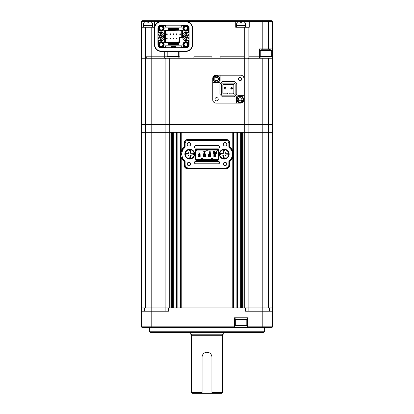 <?xml version="1.0" encoding="UTF-8"?>
<svg xmlns="http://www.w3.org/2000/svg" width="414" height="414" viewBox="0 0 414 414"><rect width="100%" height="100%" fill="white"/><g stroke="black" fill="none" stroke-linecap="round" stroke-linejoin="round"><path stroke-width="0.62" d="M268.551 57.96L271.838 57.96L272.655 58.783L271.838 57.96L272.655 57.96L272.655 21.523L268.551 21.523L268.551 48.935L259.526 48.935L259.526 56.811L248.855 56.811L260.085 56.811L259.526 56.811L259.526 57.96L262.807 57.96L262.807 58.783L268.551 58.783L268.551 124.438L272.655 124.438L272.655 58.783L268.551 58.783L268.551 57.96L262.807 57.96M164.751 51.393L164.751 56.811L151.193 56.811L164.751 56.811L164.751 57.96L165.962 57.96L146.266 57.96L146.266 56.811L151.193 56.811L146.266 56.811L146.266 57.96L145.449 57.96L145.449 27.267L154.474 27.267L154.474 21.523L235.726 21.523L235.726 27.267L244.752 27.267L244.752 57.96L243.934 57.96L243.934 56.811L220.129 56.811L220.129 57.96L220.129 56.811L243.934 56.811L243.934 57.96L211.927 57.96L211.927 56.811L211.927 57.96L179.919 57.96L179.919 51.393M193.871 56.811L211.927 56.811L193.871 56.811L193.871 57.96L193.871 56.811M178.848 56.811L179.919 56.811L178.848 56.811M164.751 56.811L167.033 56.811L164.751 56.811M150.882 21.74L151.7 22.32L149.801 21.523L141.345 21.523L141.345 57.96L145.449 57.96L145.449 58.783L165.145 58.783L165.145 124.438L272.655 124.438L272.655 132.314L268.551 132.314L272.655 132.314L272.655 326.822L271.838 327.645L151.488 327.645L151.188 326.822L151.188 311.23L168.426 311.23L168.426 307.949L268.551 307.949L268.551 132.314L262.807 132.314L268.551 132.314L268.551 124.438L262.807 124.438L262.807 58.783L244.752 58.783L244.752 124.438L248.855 124.438L248.855 58.783L248.038 57.96L248.855 58.783M269.374 49.752L269.374 48.935M262.874 49.752L262.874 48.935M144.626 311.23L144.626 307.949L141.345 307.949L141.345 132.314L151.193 132.314L141.345 132.314L141.345 124.438L145.449 124.438L145.449 58.783L141.345 58.783L141.345 124.438L169.248 124.438L169.248 58.783L244.752 58.783L244.752 57.96L248.855 57.96L248.855 27.267L249.249 27.267L249.249 21.523L268.551 21.523L268.551 20.7L271.838 20.7L272.655 21.523M141.345 21.523L142.162 20.7L165.962 20.7L165.145 21.523L165.962 20.7L169.248 20.7L169.248 21.523M145.449 27.267L141.345 27.267M268.551 48.935L272.655 48.935M241.879 21.688L241.879 22.32L240.239 22.32L240.239 21.523L249.249 21.523L248.617 20.7L268.551 20.7M244.752 27.267L248.855 27.267M245.492 27.267L245.492 25.627L236.627 25.627L236.627 23.981A2.463 2.463 0 0 1 237.367 22.227L240.239 21.523L235.726 21.523L234.904 20.7L169.248 20.7M185.989 21.523A6.567 6.567 0 0 1 192.557 28.085L192.225 28.142L192.225 44.769L192.557 44.831A6.567 6.567 0 0 1 185.989 51.393L185.933 51.067L161.098 51.067A6.293 6.293 0 0 1 154.805 44.769L154.805 28.142A6.293 6.293 0 0 1 161.098 21.849L185.933 21.849A6.293 6.293 0 0 1 192.225 28.142M192.557 28.142A6.624 6.624 0 0 0 185.933 21.523A6.624 6.624 0 0 1 192.557 28.142L192.557 44.769A6.624 6.624 0 0 1 185.933 51.393L161.041 51.393A6.567 6.567 0 0 1 154.474 44.831L154.474 28.085A6.567 6.567 0 0 1 161.041 21.523L161.098 21.849M147.989 22.227L148.828 22.32L148.828 21.523L154.474 21.523L155.297 20.7M234.904 20.7L248.617 20.7M179.014 40.313L178.848 42.435L178.113 42.694L178.118 43.843L168.591 43.843M176.55 38.016L177.042 38.016L177.042 39.082L176.55 39.082L176.55 38.016L177.042 38.016M173.269 38.016L173.751 37.948L173.761 39.082L173.269 39.082L173.269 38.016L173.761 38.016M169.988 38.016L170.48 38.016L170.48 39.082L169.988 39.082L169.988 38.016L170.48 38.016M166.702 38.016L167.189 37.948L167.194 39.082L166.702 39.082L166.713 37.948L167.168 37.902M178.118 43.843L178.439 43.765M181.311 37.441L181.72 37.281L181.72 30.056M178.848 42.435L178.848 42.859M165.31 30.056L165.31 42.859M180.985 30.056L181.72 30.481M181.72 30.507L180.08 30.507L180.08 30.222L180.985 30.222M180.328 34.9L179.836 34.9L179.836 33.829L180.328 33.829L180.318 34.967L179.836 34.9M177.042 34.9L176.561 34.967L176.55 33.829L177.042 33.829L177.042 34.9L176.581 35.014M173.761 34.9L173.28 34.967L173.269 33.829L173.761 33.829L173.751 34.967L173.269 34.9M170.48 34.9L169.988 34.9L169.988 33.829L170.48 33.829L170.47 34.967L169.988 34.9M167.194 34.9L166.713 34.967L166.702 33.829L167.194 33.829L167.194 34.9L166.733 35.014M168.591 43.434L178.113 43.434L178.848 43.108M165.31 42.409L166.951 42.409L166.951 42.694L178.848 42.409M166.951 42.694L165.31 42.43M165.31 30.481L180.08 30.222M166.951 30.222L166.951 30.507L165.31 30.507M178.439 29.073L168.591 29.073L178.439 29.073M174.335 30.222L174.335 30.507L172.695 30.507L172.695 30.222M177.037 34.967L176.881 34.243L176.55 34.9M166.713 37.948L166.868 38.673L167.194 38.016M167.189 34.967L167.033 34.243L166.702 34.9M172.902 42.694L171.256 42.694M178.113 42.694L177.208 42.694M176.561 37.948L176.55 38.921M176.716 38.673L177.042 38.921M176.881 38.673L177.037 37.948M173.28 37.948L173.269 38.921M173.435 38.673L173.761 38.921M173.595 38.673L173.751 37.948M169.994 37.948L169.988 38.921M170.149 38.673L170.48 38.921M170.314 38.673L170.47 37.948M180.318 34.967L180.328 33.995M180.162 34.243L179.836 33.995M179.997 34.243L179.847 34.967M173.751 34.967L173.761 33.995M173.595 34.243L173.269 33.995M173.435 34.243L173.28 34.967M170.47 34.967L170.48 33.995M170.314 34.243L169.988 33.995M170.149 34.243L169.994 34.967M144.626 307.949L151.193 307.949L145.449 307.949L145.449 124.438L165.145 124.438L165.145 132.314L151.193 132.314L169.248 132.314L169.248 124.438L244.752 124.438L244.752 132.314L243.934 132.314L243.934 307.949L244.752 307.949L244.752 132.314L262.807 132.314L169.248 132.314L170.066 132.314L170.066 307.949L169.248 307.949L169.248 132.314L165.145 132.314L165.145 307.949L168.426 307.949M237.859 307.949L240.648 307.949L240.648 132.314L237.859 132.314L237.859 307.949M181.228 157.315L181.228 307.949L232.771 307.949L232.771 157.315M173.352 307.949L176.141 307.949L176.141 132.314L173.352 132.314L173.352 307.949M141.345 307.949L141.345 311.23L151.188 311.23L151.193 307.949L165.145 307.949L165.145 311.23M245.574 307.949L245.574 311.23L262.812 311.23L262.807 307.949L248.855 307.949L248.855 124.438L262.807 124.438L262.807 307.949L272.655 307.949L272.655 311.23L262.812 311.23L262.812 326.822L247.624 326.822L247.624 317.797L234.495 317.797L234.495 326.822L141.345 326.822L142.162 327.645L151.488 327.645M243.111 307.949L243.111 132.314M242.288 307.949L242.288 132.314M241.471 307.949L241.471 132.314M237.367 132.314L237.367 307.949M233.263 307.949L233.263 155.364M233.263 152.932L233.263 132.314M181.228 150.975L181.228 132.314L232.771 132.314L232.771 150.975M180.737 132.314L180.737 152.932M180.737 155.359L180.737 307.949M176.633 307.949L176.633 132.314M172.529 307.949L172.529 132.314M171.712 307.949L171.712 132.314M170.889 307.949L170.889 132.314M246.806 325.347L246.149 326.004L235.97 326.004L235.312 325.347L246.806 325.347L246.806 319.437M235.312 325.347L235.312 319.437M152.44 27.267L152.44 25.627L143.575 25.627L143.575 23.981A2.463 2.463 0 0 1 144.315 22.227L144.569 22.082M143.575 27.267L143.575 25.627L152.44 25.627L152.44 23.981A2.463 2.463 0 0 0 151.7 22.227M147.187 22.32L147.187 21.523L144.315 22.227M147.187 21.523L146.22 21.523M236.627 27.267L236.627 25.627L245.492 25.627L245.492 23.981A2.463 2.463 0 0 0 244.752 22.227L244.752 22.227M167.033 57.96L167.033 56.32L178.848 56.32L178.848 57.96L172.943 57.96M160.875 34.652L162.681 36.127L162.681 36.784L161.206 38.264L160.549 38.264L159.069 36.784L159.069 36.127L160.875 34.652M161.206 37.441L160.549 37.441L160.549 38.264L161.206 38.264L161.206 37.312M162.681 36.784L161.532 36.784L161.206 38.228M161.206 35.604L161.206 34.683L161.532 36.127L162.65 36.127M161.206 34.683L160.549 34.652L160.549 35.801L160.549 34.683M159.105 36.127L160.549 35.801A0.326 0.326 -85.4 0 1 160.218 36.127L159.069 36.127M160.549 38.228L160.218 36.784L159.069 36.784M160.549 37.115L160.549 37.441M161.532 36.784A0.326 0.326 -85.4 0 0 161.206 37.115M162.681 36.127L161.532 36.127M161.864 36.127L161.864 36.784M160.549 35.475L161.206 35.475M159.892 36.784L159.892 36.127M200.107 154.893L199.45 155.224L199.45 155.959L198.135 156.29L198.135 156.575L200.107 156.575L200.107 154.567M198.135 154.567L200.107 154.608M199.45 155.224L198.792 155.224L198.135 154.608M199.45 155.959L200.107 156.29M198.135 156.575L198.135 154.893M198.792 155.224L198.792 155.959M260.246 50.41L260.903 49.752L271.082 49.752L271.739 50.41L260.246 50.41L260.246 56.32M179.919 57.96L169.248 57.96L169.248 58.783L165.145 58.783L165.962 57.96L165.145 58.783M142.162 57.96L141.345 58.783L142.162 57.96M216.025 75.193L220.129 75.193L220.129 80.942A1.64 1.64 0 0 1 218.488 82.583L212.744 82.583L212.744 99.815A3.281 3.281 0 0 0 216.025 103.096L240.648 103.096A3.281 3.281 0 0 0 243.934 99.815L243.934 78.479A3.281 3.281 0 0 0 240.648 75.193L216.025 75.193A3.281 3.281 0 0 0 212.744 78.479L212.744 99.815M169.248 57.96L165.962 57.96M189.767 159.069A4.927 4.927 0 0 1 184.841 154.148A4.927 4.927 0 0 1 189.767 149.221A4.927 4.927 0 0 1 194.689 154.148A4.927 4.927 0 0 1 189.767 159.069M224.233 159.069A4.927 4.927 0 0 1 219.311 154.148A4.927 4.927 0 0 1 224.233 149.221A4.927 4.927 0 0 1 229.159 154.148A4.927 4.927 0 0 1 224.233 159.069M225.056 165.719A1.723 1.723 0 0 1 223.332 163.996A1.723 1.723 0 0 1 225.056 162.272A1.723 1.723 0 0 1 226.779 163.996A1.723 1.723 0 0 1 225.056 165.719M225.056 146.023A1.723 1.723 0 0 1 223.332 144.3A1.723 1.723 0 0 1 225.056 142.576A1.723 1.723 0 0 1 226.779 144.3A1.723 1.723 0 0 1 225.056 146.023M188.944 146.023A1.723 1.723 0 0 1 187.221 144.3A1.723 1.723 0 0 1 188.944 142.576A1.723 1.723 0 0 1 190.668 144.3A1.723 1.723 0 0 1 188.944 146.023M188.944 165.719A1.723 1.723 0 0 1 187.221 163.996A1.723 1.723 0 0 1 188.944 162.272A1.723 1.723 0 0 1 190.668 163.996A1.723 1.723 0 0 1 188.944 165.719M195.693 161.325L218.307 161.325A1.242 1.242 0 0 1 219.555 162.573A1.242 1.242 0 0 1 218.307 163.815L195.693 163.815A1.242 1.242 0 0 1 194.445 162.573A1.242 1.242 0 0 1 195.693 161.325M195.693 145.624L218.307 145.624A1.242 1.242 0 0 1 219.555 146.872A1.242 1.242 0 0 1 218.307 148.114L195.693 148.114A1.242 1.242 0 0 1 194.445 146.872A1.242 1.242 0 0 1 195.693 145.624M229.734 142.902A3.281 3.281 0 0 0 228.388 140.253L227.876 140.936L226.287 140.393L187.713 140.393L186.124 140.936L185.12 142.902L185.12 147.167L182.755 149.811L181.508 154.148L182.755 158.479L185.12 161.124L184.266 161.543L184.266 165.388A3.281 3.281 0 0 0 187.713 168.757L226.287 168.757A3.447 3.447 0 0 0 229.734 165.393L229.734 161.548A9.522 9.522 0 0 0 231.98 158.919A9.025 9.025 0 0 0 231.98 149.371A9.522 9.522 0 0 0 229.734 146.747L229.734 142.902L229.372 142.902A2.919 2.919 0 0 0 226.287 139.901L187.713 139.901L187.713 139.539A3.447 3.447 0 0 0 184.266 142.902L184.266 146.747A9.522 9.522 0 0 0 182.02 149.371A9.025 9.025 0 0 0 182.02 158.919A9.522 9.522 0 0 0 184.266 161.543M185.12 161.124L185.12 165.388L186.124 167.354L187.713 167.903L226.287 167.903L227.876 167.359L228.88 165.393L228.88 161.124L231.245 158.479C232.891 155.586 232.891 152.699 231.245 149.811L231.98 149.371M231.245 149.811L228.88 147.167L228.88 142.902L227.876 140.936M194.978 159.385L194.978 150.054L196.055 148.978L194.978 150.054L194.978 159.385L196.055 160.466L217.945 160.466L196.055 160.466L196.189 160.135L217.811 160.14L217.945 160.466L219.022 159.385L219.022 150.054L217.945 148.978L196.055 148.978L196.189 149.304L195.304 150.189L195.304 159.25L194.978 159.385M228.88 147.167L229.734 146.747M231.245 158.479L231.98 158.919M228.88 161.124L229.734 161.548M227.876 167.359L228.388 168.043M186.124 167.354L185.612 168.043M182.755 158.479L182.02 158.919M182.755 149.811L182.02 149.371M185.12 147.167L184.266 146.747M186.124 140.936L185.612 140.253M228.388 140.253A3.447 3.447 0 0 0 226.287 139.539L187.713 139.539M221.511 150.044L222.561 150.044M222.561 158.251L221.516 158.251M194.978 150.054L195.304 150.189M195.304 159.25L196.189 160.135M217.811 160.14L218.695 159.25L219.022 159.385M218.695 159.25L218.695 150.189L219.022 150.054M218.695 150.189L217.811 149.304L217.945 148.978M217.811 149.304L196.189 149.304M217.619 149.754L196.381 149.754L195.755 150.38L195.755 159.064L196.381 159.685L217.619 159.685L218.245 159.064L218.245 150.38L217.619 149.754L217.485 150.085L218.245 150.38M215.906 154.567L213.852 154.567L213.852 156.616L215.906 156.616L215.906 154.567M195.755 150.38L196.086 150.515L196.381 149.754M196.515 150.085L217.485 150.085M217.914 150.515L217.914 158.929L218.245 159.064M217.914 158.929L217.619 159.685M217.485 159.359L196.515 159.359L196.381 159.685M196.515 159.359L195.755 159.064M196.086 158.929L196.086 150.515M209.867 152.906L209.396 152.631L209.386 151.871L209.794 151.731L210.55 152.3L210.343 151.747L209.225 151.731L209.267 153.853L210.281 153.827L210.483 153.299L209.763 153.832L209.308 153.382L209.867 152.906L209.308 153.382M199.75 153.185L199.186 153.32L198.963 151.4L198.963 153.806L199.771 153.33L199.408 153.216M200.148 156.616L200.148 154.567L198.094 154.567L198.094 156.616L200.148 156.616M205.401 156.616L205.401 154.567L203.346 154.567L203.346 156.616L205.401 156.616M210.654 154.567L208.599 154.567L208.599 156.616L210.654 156.616L210.654 154.567M203.9 153.19L205.266 151.467L203.719 151.467L205.044 151.659L203.672 153.185L203.874 153.697L204.992 153.692L205.204 153.102L204.423 153.697L204.04 153.568L204.05 152.813M215.942 152.399L215.389 152.538L215.368 153.371L216.543 153.506L216.543 151.54L216.367 152.399L215.389 152.538L215.202 152.952M216.729 150.085L217.914 151.27M206.26 150.085L206.26 150.986L207.74 150.986L207.74 150.085M196.086 151.27L197.271 150.085M202.487 159.359L202.487 158.453L201.007 158.453L201.007 159.359M212.993 159.359L212.993 158.453L211.513 158.453L211.513 159.359M213.515 153.356L214.799 153.506L214.799 151.54L213.484 151.54L214.623 151.69L214.623 152.471L213.608 152.471L214.623 152.621L214.623 153.356L213.515 153.356M209.241 152.259L209.794 151.731M209.763 153.832L209.432 153.708M210.26 153.299L210.126 153.692M209.267 153.853L209.763 154.024M209.168 153.082L209.086 153.397M209.117 152.652L209.417 152.864M210.343 151.747L209.225 151.731L209.018 152.259M204.982 153.102L204.837 153.547L204.04 153.568M203.874 153.697L204.992 153.692L205.204 153.102M203.724 152.916L203.672 153.185M205.044 151.659L204.516 152.264M205.121 152.021L205.266 151.54M215.368 153.371L215.854 153.506M215.854 153.356L216.367 153.356L216.367 152.549L215.518 152.642L215.497 153.263L215.854 153.356M215.518 152.642L215.378 152.957M235.152 317.797L235.152 319.437L246.967 319.437L246.967 317.797M161.206 29.974A1.723 1.723 0 0 1 159.483 28.25A1.723 1.723 0 0 1 161.206 26.527A1.723 1.723 0 0 1 162.93 28.25A1.723 1.723 0 0 1 161.206 29.974M185.824 29.974A1.723 1.723 0 0 1 184.101 28.25A1.723 1.723 0 0 1 185.824 26.527A1.723 1.723 0 0 1 187.547 28.25A1.723 1.723 0 0 1 185.824 29.974M161.206 46.389A1.723 1.723 0 0 1 159.483 44.665A1.723 1.723 0 0 1 161.206 42.942A1.723 1.723 0 0 1 162.93 44.665A1.723 1.723 0 0 1 161.206 46.389M185.824 46.389A1.723 1.723 0 0 1 184.101 44.665A1.723 1.723 0 0 1 185.824 42.942A1.723 1.723 0 0 1 187.547 44.665A1.723 1.723 0 0 1 185.824 46.389M161.206 31.04A2.789 2.789 0 0 1 158.412 28.25A2.789 2.789 0 0 1 161.206 25.461A2.789 2.789 0 0 1 163.996 28.25A2.789 2.789 0 0 1 161.206 31.04M161.206 25.953A2.298 2.298 0 0 0 158.909 28.25A2.298 2.298 0 0 0 161.206 30.548A2.298 2.298 0 0 0 163.504 28.25A2.298 2.298 0 0 0 161.206 25.953M185.824 31.04A2.789 2.789 0 0 1 183.035 28.25A2.789 2.789 0 0 1 185.824 25.461A2.789 2.789 0 0 1 188.618 28.25A2.789 2.789 0 0 1 185.824 31.04M185.824 25.953A2.298 2.298 0 0 0 183.526 28.25A2.298 2.298 0 0 0 185.824 30.548A2.298 2.298 0 0 0 188.122 28.25A2.298 2.298 0 0 0 185.824 25.953M161.206 47.455A2.789 2.789 0 0 1 158.412 44.665A2.789 2.789 0 0 1 161.206 41.876A2.789 2.789 0 0 1 163.996 44.665A2.789 2.789 0 0 1 161.206 47.455M161.206 42.368A2.298 2.298 0 0 0 158.909 44.665A2.298 2.298 0 0 0 161.206 46.963A2.298 2.298 0 0 0 163.504 44.665A2.298 2.298 0 0 0 161.206 42.368M185.824 47.455A2.789 2.789 0 0 1 183.035 44.665A2.789 2.789 0 0 1 185.824 41.876A2.789 2.789 0 0 1 188.618 44.665A2.789 2.789 0 0 1 185.824 47.455M185.824 42.368A2.298 2.298 0 0 0 183.526 44.665A2.298 2.298 0 0 0 185.824 46.963A2.298 2.298 0 0 0 188.122 44.665A2.298 2.298 0 0 0 185.824 42.368M163.292 26.16L162.904 25.771L163.292 26.16A2.955 2.955 0 0 1 161.206 31.205A2.955 2.955 0 0 1 159.116 30.341L158.722 29.948L159.116 30.341M187.915 30.341L188.308 29.948L187.915 30.341A2.955 2.955 0 0 1 183.097 29.384A2.955 2.955 0 0 1 183.738 26.16L184.126 25.771L183.738 26.16M158.738 29.963L158.164 30.181L158.722 29.948M158.722 42.968L159.116 42.575L158.49 43.066L158.164 42.735L158.671 43.004L158.671 40.562L158.086 40.562L158.086 37.084M154.805 28.142L154.474 28.142A6.624 6.624 0 0 1 161.098 21.523A6.624 6.624 0 0 0 154.474 28.142L154.474 44.769L154.805 44.769M161.098 51.393A6.624 6.624 0 0 1 154.474 44.769A6.624 6.624 0 0 0 161.098 51.393L161.098 51.067M158.671 29.911L158.671 32.354L158.086 32.354L158.086 35.832M158.164 32.354L158.164 28.25A3.043 3.043 0 0 1 161.206 25.207L185.824 25.207A3.043 3.043 0 0 1 188.867 28.25L188.944 35.832M188.944 37.084L188.944 40.562L185.332 40.562A2.463 2.463 0 0 1 182.869 38.098L182.869 34.817A2.463 2.463 0 0 1 185.332 32.354L188.867 32.354M178.439 42.859L178.439 44.5L168.591 44.5L168.591 42.859L164.653 42.859L164.653 30.056L168.591 30.056L168.591 28.416L178.439 28.416L178.439 30.056L182.377 30.056L182.377 37.933L179.505 37.933L179.505 42.859L178.439 42.859M185.824 24.969A3.281 3.281 0 0 1 189.11 28.25L189.11 44.665A3.281 3.281 0 0 1 185.824 47.946L161.206 47.946A3.281 3.281 0 0 1 157.92 44.665L157.92 28.25A3.281 3.281 0 0 1 161.206 24.969L185.824 25.207M158.671 32.354L161.698 32.354A2.463 2.463 0 0 1 164.161 34.817L164.161 38.098A2.463 2.463 0 0 1 161.698 40.562L158.671 40.562M188.867 40.562L188.867 44.665A3.043 3.043 0 0 1 185.824 47.708L161.206 47.708A3.043 3.043 0 0 1 158.164 44.665L158.164 40.562M159.116 42.575A2.955 2.955 0 0 1 163.292 42.575A2.955 2.955 0 0 1 163.292 46.756L162.868 47.196L165.31 47.196L165.31 45.814L181.72 45.814L181.72 47.196L184.163 47.196L183.738 46.756A2.955 2.955 0 0 1 183.738 42.575A2.955 2.955 0 0 1 187.915 42.575L188.308 42.968L187.915 42.575M188.36 40.562L188.292 42.952M188.36 32.354L188.292 29.963M181.72 25.207L181.72 25.72L184.111 25.787M181.72 25.72L181.72 27.101L165.31 27.101L165.31 25.72L162.919 25.787M181.886 30.056L181.886 37.441L179.014 37.441L179.014 42.859M165.145 42.859L165.145 30.056M179.505 37.933L179.014 37.441M162.904 25.771L163.132 25.207L162.868 25.72M184.163 25.72L183.899 25.207L184.126 25.771M188.308 29.948L188.867 30.181L188.36 29.911M162.868 47.196L163.132 47.708L162.904 47.144L163.292 46.756M188.36 43.004L188.867 42.735L188.308 42.968M183.738 46.756L184.126 47.144L183.899 47.708L184.163 47.196M165.31 47.708L165.31 47.196M165.31 25.72L165.31 25.207M181.72 47.196L181.72 47.708M182.377 37.933L181.886 37.441M172.529 47.061L171.054 46.875L172.529 46.689L172.529 47.061M173.161 46.591L171.686 46.404L173.161 46.218L173.161 46.591M172.907 47.538L171.432 47.351L172.907 47.16L172.907 47.538M174.009 46.513L173.611 46.513L173.694 46.218L174.827 46.218L174.361 46.513L174.087 47.538L173.735 47.538L174.009 46.513M175.624 47.538L174.579 47.538L174.936 46.218L175.976 46.218L175.2 46.513L175.836 46.741L175.07 47.005L175.702 47.243L175.624 47.538M221.226 150.246L222.127 150.246M221.226 158.044L222.127 158.044M215.865 154.613L215.865 156.585L213.893 156.585L213.893 154.613L215.865 154.613M215.865 154.655L215.332 155.147L215.332 156.052L215.865 156.544M213.893 156.544L214.426 156.052L214.426 155.147L213.893 154.655M214.426 156.052L215.332 156.052M215.332 155.147L214.426 155.147M224.191 149.713A4.43 4.43 0 0 1 228.668 154.148A4.43 4.43 0 0 1 224.279 158.578A4.43 4.43 0 0 1 219.803 154.148A4.43 4.43 0 0 1 224.191 149.713A4.43 4.43 0 0 0 219.803 154.148A4.43 4.43 0 0 0 224.279 158.578M227.923 153.558L227.917 153.289L226.018 153.309L225.035 152.347L225.045 153.32L227.917 153.289L227.938 154.929L225.066 154.96L225.092 157.832L223.451 157.848L223.42 154.976L220.548 155.007L220.533 153.361L223.405 153.335L223.379 150.463L225.019 150.448L225.035 152.347L224.885 150.448M223.379 150.463L223.394 152.362L222.437 153.346L220.533 153.501M220.548 154.732L220.548 155.007L222.453 154.986L223.431 155.943L223.586 157.848M225.092 157.832L225.071 155.928L226.034 154.95L227.933 154.795M264.448 331.749L263.63 332.566L150.37 332.566L149.552 331.749L264.448 331.749L264.448 327.645M151.193 27.267L151.193 307.949L165.145 307.949M272.655 317.797L272.655 326.822L262.812 326.822L262.512 327.645M248.855 307.949L248.855 311.23M141.345 311.23L141.345 326.822M234.495 326.822L234.495 327.645M247.624 326.822L247.624 327.645M205.36 154.893L204.702 155.224L204.702 155.959L203.388 156.29L203.388 156.575L205.36 156.575L205.36 154.567M203.388 154.567L205.36 154.608M204.702 155.224L204.045 155.224L203.388 154.608M204.702 155.959L205.36 156.29M203.388 156.575L203.388 154.893M204.045 155.224L204.045 155.959M271.9 57.96L271.9 56.32L260.085 56.32L260.085 57.96M225.056 89.067A0.74 0.74 0 0 1 224.316 88.327A0.74 0.74 0 0 1 225.056 87.587A0.74 0.74 0 0 1 225.796 88.327A0.74 0.74 0 0 1 225.056 89.067M225.056 88.078L225.056 88.57L225.056 88.078M186.155 34.652L187.961 36.127L187.961 36.784L186.481 38.264L185.824 38.264L184.349 36.784L184.349 36.127L186.155 34.652M186.481 37.441L185.824 37.441L185.824 38.264L186.481 38.264L186.481 37.312M187.961 36.784L186.812 36.784L186.481 38.228M186.481 35.604L186.481 34.683L186.481 35.801L187.925 36.127M186.481 34.683L185.824 34.652L185.824 35.801L185.824 34.683M184.38 36.127L185.824 35.801A0.326 0.326 -85.4 0 1 185.498 36.127L184.349 36.127M185.824 38.228L185.498 36.784L184.349 36.784M185.824 37.115L185.824 37.441M186.812 36.784A0.326 0.326 -85.4 0 0 186.481 37.115M187.961 36.127L186.812 36.127M187.138 36.127L187.138 36.784M185.824 35.475L186.481 35.475M185.167 36.784L185.167 36.127M222.349 95.137L234.329 95.137L235.152 94.32L235.152 83.975L234.329 83.157L222.349 83.157L221.526 83.975L221.526 94.32L222.349 95.137M233.346 93.823L229.159 93.823L229.159 93.005L227.519 93.005L227.519 93.823L223.332 93.823L222.841 93.331L222.841 84.963L223.332 84.466L233.346 84.466L233.838 84.963L233.838 93.331L233.346 93.823M207 352.262A4.927 4.927 0 0 0 202.073 357.189L202.073 393.3L211.927 393.3L211.927 357.189A4.927 4.927 0 0 0 207 352.262L209.738 353.095M189.721 149.713A4.43 4.43 0 0 1 194.197 154.148A4.43 4.43 0 0 1 189.809 158.578A4.43 4.43 0 0 1 185.332 154.148A4.43 4.43 0 0 1 189.721 149.713A4.43 4.43 0 0 0 185.332 154.148A4.43 4.43 0 0 0 189.809 158.578M193.452 153.558L193.452 153.289L191.547 153.309L190.569 152.347L190.58 153.32L193.452 153.289L193.467 154.929L190.595 154.96L190.621 157.832L188.981 157.848L188.955 154.976L186.083 155.007L186.062 153.361L188.934 153.335L188.908 150.463L190.549 150.448L190.569 152.347L190.414 150.448M188.908 150.463L188.929 152.362L187.966 153.346L186.067 153.501M186.077 154.732L186.083 155.007L187.982 154.986L188.965 155.943L189.115 157.848M190.621 157.832L190.606 155.928L191.563 154.95L193.467 154.795M223.084 334.207A0.657 0.657 0 0 0 222.592 335.299L191.408 335.299L191.408 392.477L202.073 392.477L202.073 357.189M190.916 334.207A0.657 0.657 0 0 1 191.408 335.299M211.927 357.189L211.927 392.477L222.592 392.477L222.592 335.299M211.927 393.3L221.775 393.3L222.592 392.477M202.073 393.3L192.225 393.3L191.408 392.477M190.75 332.566L190.75 334.207L223.249 334.207L223.249 332.566M259.526 57.96L248.855 57.96M210.612 154.893L209.955 155.224L209.955 155.959L208.64 156.29L208.64 156.575L210.612 156.575L210.612 154.567M208.64 154.567L210.612 154.608M209.955 155.224L209.298 155.224L208.64 154.608M209.955 155.959L210.612 156.29M208.64 156.575L208.64 154.893M209.298 155.224L209.298 155.959M240.239 22.32L241.041 22.227M243.934 21.74L244.752 22.32L242.852 21.523L241.879 21.523L242.852 21.523M219.477 79.053A2.872 2.872 0 0 1 216.605 81.925A2.872 2.872 0 0 1 213.727 79.053A2.872 2.872 0 0 1 216.605 76.181A2.872 2.872 0 0 1 219.477 79.053A2.872 2.872 0 0 0 216.605 76.181A2.872 2.872 0 0 0 213.727 79.053M242.946 99.241A2.872 2.872 0 0 1 240.073 102.113A2.872 2.872 0 0 1 237.201 99.241A2.872 2.872 0 0 1 240.073 96.369A2.872 2.872 0 0 1 242.946 99.241A2.872 2.872 0 0 0 240.073 96.369A2.872 2.872 0 0 0 237.201 99.241M238.433 79.053A1.64 1.64 0 0 1 240.073 77.413A1.64 1.64 0 0 1 241.714 79.053A1.64 1.64 0 0 1 240.073 80.694A1.64 1.64 0 0 1 238.433 79.053M214.959 99.241A1.64 1.64 0 0 1 216.605 97.6A1.64 1.64 0 0 1 218.245 99.241A1.64 1.64 0 0 1 216.605 100.881A1.64 1.64 0 0 1 214.959 99.241M220.051 79.053A3.447 3.447 0 0 1 216.605 82.5A3.447 3.447 0 0 1 213.153 79.053A3.447 3.447 0 0 1 216.605 75.607A3.447 3.447 0 0 1 220.051 79.053M243.52 99.241A3.447 3.447 0 0 1 240.073 102.688A3.447 3.447 0 0 1 236.627 99.241A3.447 3.447 0 0 1 240.073 95.794A3.447 3.447 0 0 1 243.52 99.241M230.8 88.327A0.823 0.823 0 0 1 231.623 87.504A0.823 0.823 0 0 1 232.44 88.327A0.823 0.823 0 0 1 231.623 89.145A0.823 0.823 0 0 1 230.8 88.327M224.233 88.327A0.823 0.823 0 0 1 225.056 87.504A0.823 0.823 0 0 1 225.878 88.327A0.823 0.823 0 0 1 225.056 89.145A0.823 0.823 0 0 1 224.233 88.327M219.555 79.053A2.955 2.955 0 0 1 216.605 82.008A2.955 2.955 0 0 1 213.65 79.053A2.955 2.955 0 0 1 216.605 76.098A2.955 2.955 0 0 1 219.555 79.053M243.028 99.241A2.955 2.955 0 0 1 240.073 102.196A2.955 2.955 0 0 1 237.118 99.241A2.955 2.955 0 0 1 240.073 96.286A2.955 2.955 0 0 1 243.028 99.241M240.648 103.096L236.544 103.096L236.544 97.352A1.64 1.64 0 0 1 238.185 95.712L243.934 95.712L243.934 78.479M234.329 81.517L236.792 83.975L236.792 94.32L234.329 96.778L222.349 96.778L219.886 94.32L219.886 83.975L222.349 81.517L234.329 81.517M231.623 89.067A0.74 0.74 0 0 1 230.883 88.327A0.74 0.74 0 0 1 231.623 87.587A0.74 0.74 0 0 1 232.357 88.327A0.74 0.74 0 0 1 231.623 89.067M231.623 88.078L231.623 88.57L231.623 88.078M262.807 20.7L262.807 48.935M240.648 22.247L240.648 20.7M149.552 20.7L149.552 21.523M168.591 29.482L178.439 29.482M236.875 307.949L236.875 132.314M233.755 307.949L233.755 132.314M180.245 307.949L180.245 132.314M177.125 307.949L177.125 132.314M152.44 23.981L143.575 23.981M160.875 33.622A2.836 2.836 94.6 0 1 163.711 36.458A2.836 2.836 94.6 0 1 160.875 39.294A2.836 2.836 94.6 0 1 158.039 36.458A2.836 2.836 94.6 0 1 160.875 33.622M163.732 36.458A2.857 2.857 94.6 0 1 160.875 39.314A2.857 2.857 94.6 0 1 158.019 36.458A2.857 2.857 94.6 0 1 160.875 33.601A2.857 2.857 94.6 0 1 163.732 36.458C163.872 40.199 157.801 40.091 158.019 36.458C157.884 34.015 162.324 31.288 163.732 36.458M228.88 165.393L229.372 165.393L229.372 161.372A9.16 9.16 0 0 0 231.669 158.733A8.663 8.663 0 0 0 231.669 149.557A9.16 9.16 0 0 0 229.372 146.923L229.372 142.902L228.88 142.902M228.171 167.753A2.919 2.919 0 0 0 229.372 165.393L229.734 165.393M226.287 167.903L226.287 168.757M187.713 167.903L187.713 168.394L226.287 168.394M185.12 165.388L184.628 165.388A2.919 2.919 0 0 0 187.713 168.394L187.713 168.757M182.331 158.733A9.16 9.16 0 0 0 184.628 161.372L184.628 165.388L184.266 165.388M185.12 142.902L184.628 142.902L184.628 146.923A9.16 9.16 0 0 0 182.331 149.557A8.663 8.663 0 0 0 181.016 154.148M185.829 140.543A2.919 2.919 0 0 0 184.628 142.902L184.266 142.902M187.713 140.393L187.713 139.901M226.287 140.393L226.287 139.539M192.557 44.769A6.624 6.624 0 0 1 185.933 51.393M185.933 21.523L185.933 21.849M192.225 44.769A6.293 6.293 0 0 1 185.933 51.067M269.374 307.949L269.374 311.23M186.155 33.622A2.836 2.836 94.6 0 1 188.991 36.458A2.836 2.836 94.6 0 1 186.155 39.294A2.836 2.836 94.6 0 1 183.319 36.458A2.836 2.836 94.6 0 1 186.155 33.622M189.012 36.458A2.857 2.857 94.6 0 1 186.155 39.314A2.857 2.857 94.6 0 1 183.298 36.458A2.857 2.857 94.6 0 1 186.155 33.601A2.857 2.857 94.6 0 1 189.012 36.458C189.146 40.199 183.081 40.091 183.298 36.458C183.174 34.098 187.47 31.2 189.012 36.458M245.492 23.981L236.627 23.981M218.328 79.053C218.939 81.097 214.266 81.097 214.876 79.053C214.266 77.004 218.939 77.004 218.328 79.053M241.797 99.241C242.413 101.29 237.739 101.29 238.35 99.241C237.739 97.197 242.413 97.197 241.797 99.241M178.688 51.393L178.688 56.32M167.194 51.393L167.194 56.32M271.739 50.41L271.739 56.32M149.552 331.749L149.552 327.645"/></g></svg>
